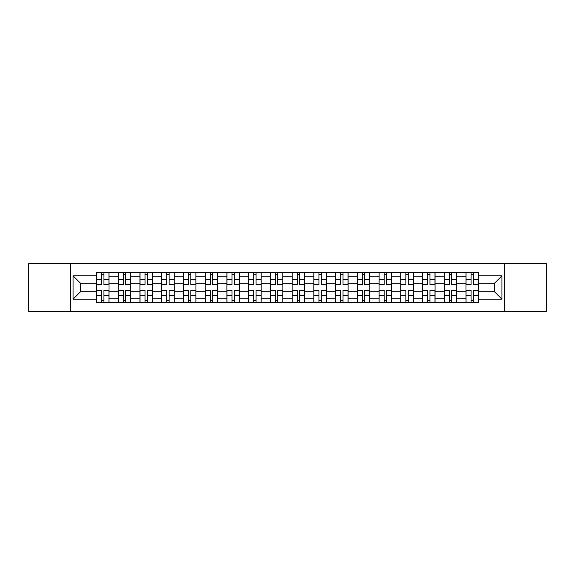 <?xml version="1.0" encoding="UTF-8"?>
<svg xmlns="http://www.w3.org/2000/svg" width="575" height="575" viewBox="0 0 575 575"><rect width="100%" height="100%" fill="white"/><g stroke="black" fill="none" stroke-linecap="round" stroke-linejoin="round"><path stroke-width="0.86" d="M504.728 311.398L546.25 311.398L546.25 263.602L28.75 263.602L28.75 311.398L504.728 311.398L504.728 263.602M118.206 302.479L118.206 276.769L109.006 276.769L109.006 302.479M109.006 276.769L109.006 272.521M118.206 276.769L118.206 272.521M130.748 272.521L130.748 302.479M139.941 302.479L139.941 272.521M152.483 272.521L152.483 302.479M161.676 302.479L161.676 272.521M174.218 272.521L174.218 302.479M183.418 302.479L183.418 272.521M195.953 272.521L195.953 302.479M205.153 302.479L205.153 272.521M217.695 272.521L217.695 302.479M226.888 302.479L226.888 272.521M239.43 272.521L239.43 302.479M248.623 302.479L248.623 272.521M261.165 272.521L261.165 302.479M270.365 302.479L270.365 272.521M282.9 272.521L282.9 302.479M292.1 302.479L292.1 272.521M304.635 272.521L304.635 302.479M313.835 302.479L313.835 272.521M326.377 272.521L326.377 302.479M335.57 302.479L335.57 272.521M348.112 272.521L348.112 302.479M357.305 302.479L357.305 272.521M369.847 272.521L369.847 302.479M379.047 302.479L379.047 272.521M391.582 272.521L391.582 302.479M400.782 302.479L400.782 272.521M413.324 272.521L413.324 302.479M422.517 302.479L422.517 272.521M435.059 272.521L435.059 302.479M444.252 302.479L444.252 272.521M456.794 272.521L456.794 302.479M465.994 302.479L465.994 272.521M465.994 291.82L456.794 291.82M444.252 291.82L435.059 291.82M422.517 291.82L413.324 291.82M400.782 291.82L391.582 291.82M379.047 291.82L369.847 291.82M357.305 291.82L348.112 291.82M335.57 291.82L326.377 291.82M313.835 291.82L304.635 291.82M292.1 291.82L282.9 291.82M270.365 291.82L261.165 291.82M248.623 291.82L239.43 291.82M226.888 291.82L217.695 291.82M205.153 291.82L195.953 291.82M183.418 291.82L174.218 291.82M161.676 291.82L152.483 291.82M139.941 291.82L130.748 291.82M118.206 291.82L109.006 291.82M465.994 283.18L456.794 283.18M444.252 283.18L435.059 283.18M422.517 283.18L413.324 283.18M400.782 283.18L391.582 283.18M379.047 283.18L369.847 283.18M357.305 283.18L348.112 283.18M335.57 283.18L326.377 283.18M313.835 283.18L304.635 283.18M292.1 283.18L282.9 283.18M270.365 283.18L261.165 283.18M248.623 283.18L239.43 283.18M226.888 283.18L217.695 283.18M205.153 283.18L195.953 283.18M183.418 283.18L174.218 283.18M161.676 283.18L152.483 283.18M139.941 283.18L130.748 283.18M118.206 283.18L109.006 283.18M80.442 291.82L96.471 291.82L96.471 283.18L80.442 283.18L80.442 291.82L73.061 299.201L73.061 275.799L96.471 275.799L96.471 283.18M478.529 283.18L478.529 291.82L494.558 291.82L494.558 283.18L478.529 283.18L478.529 272.521L96.471 272.521L96.471 275.799M478.529 275.799L501.939 275.799L501.939 299.201L478.529 299.201L478.529 291.82M96.471 291.82L96.471 302.479L478.529 302.479L478.529 299.201M96.471 299.201L73.061 299.201M70.272 311.398L70.272 263.602M103.924 300.387L101.552 300.387M101.552 274.613L103.924 274.613M125.659 300.387L123.287 300.387M123.287 274.613L125.659 274.613M147.394 300.387L145.029 300.387M145.029 274.613L147.394 274.613M169.136 300.387L166.764 300.387M166.764 274.613L169.136 274.613M190.871 300.387L188.499 300.387M188.499 274.613L190.871 274.613M212.606 300.387L210.234 300.387M210.234 274.613L212.606 274.613M234.341 300.387L231.977 300.387M231.977 274.613L234.341 274.613M256.076 300.387L253.712 300.387M253.712 274.613L256.076 274.613M277.818 300.387L275.447 300.387M275.447 274.613L277.818 274.613M299.553 300.387L297.182 300.387M297.182 274.613L299.553 274.613M321.288 300.387L318.924 300.387M318.924 274.613L321.288 274.613M343.023 300.387L340.659 300.387M340.659 274.613L343.023 274.613M364.766 300.387L362.394 300.387M362.394 274.613L364.766 274.613M386.501 300.387L384.129 300.387M384.129 274.613L386.501 274.613M408.236 300.387L405.864 300.387M405.864 274.613L408.236 274.613M429.971 300.387L427.606 300.387M427.606 274.613L429.971 274.613M451.713 300.387L449.341 300.387M449.341 274.613L451.713 274.613M473.448 300.387L471.076 300.387M471.076 274.613L473.448 274.613M73.061 275.799L80.442 283.18M494.558 291.82L501.939 299.201M494.558 283.18L501.939 275.799M103.924 284.503L103.924 272.658L108.941 272.658L108.941 284.503L103.924 284.503M101.552 274.469L103.924 274.469M101.552 272.658L96.535 272.658L96.535 284.503L101.552 284.503L101.552 272.658L103.924 272.658M101.552 290.497L101.552 302.342L96.535 302.342L96.535 290.497L101.552 290.497M103.924 300.531L101.552 300.531M101.552 302.342L108.941 302.342L108.941 290.497L103.924 290.497L103.924 302.342L105.944 302.342M125.659 284.503L125.659 272.658L130.676 272.658L130.676 284.503L125.659 284.503M123.287 274.469L125.659 274.469M123.287 272.658L118.278 272.658L118.278 284.503L123.287 284.503L123.287 272.658L125.659 272.658M147.394 284.503L147.394 272.658L152.411 272.658L152.411 284.503L147.394 284.503M145.029 274.469L147.394 274.469M145.029 272.658L140.013 272.658L140.013 284.503L145.029 284.503L145.029 272.658L147.394 272.658M169.136 284.503L169.136 272.658L174.146 272.658L174.146 284.503L169.136 284.503M166.764 274.469L169.136 274.469M166.764 272.658L161.748 272.658L161.748 284.503L166.764 284.503L166.764 272.658L169.136 272.658M123.287 290.497L123.287 302.342L118.278 302.342L118.278 290.497L123.287 290.497M125.659 300.531L123.287 300.531M123.287 302.342L130.676 302.342L130.676 290.497L125.659 290.497L125.659 302.342L127.679 302.342M145.029 290.497L145.029 302.342L140.013 302.342L140.013 290.497L145.029 290.497M147.394 300.531L145.029 300.531M145.029 302.342L152.411 302.342L152.411 290.497L147.394 290.497L147.394 302.342L149.414 302.342M166.764 290.497L166.764 302.342L161.748 302.342L161.748 290.497L166.764 290.497M169.136 300.531L166.764 300.531M166.764 302.342L174.146 302.342L174.146 290.497L169.136 290.497L169.136 302.342L171.156 302.342M190.871 284.503L190.871 272.658L195.888 272.658L195.888 284.503L190.871 284.503M188.499 274.469L190.871 274.469M188.499 272.658L183.482 272.658L183.482 284.503L188.499 284.503L188.499 272.658L190.871 272.658M212.606 284.503L212.606 272.658L217.623 272.658L217.623 284.503L212.606 284.503M210.234 274.469L212.606 274.469M210.234 272.658L205.225 272.658L205.225 284.503L210.234 284.503L210.234 272.658L212.606 272.658M188.499 290.497L188.499 302.342L183.482 302.342L183.482 290.497L188.499 290.497M190.871 300.531L188.499 300.531M188.499 302.342L195.888 302.342L195.888 290.497L190.871 290.497L190.871 302.342L192.891 302.342M210.234 290.497L210.234 302.342L205.225 302.342L205.225 290.497L210.234 290.497M212.606 300.531L210.234 300.531M210.234 302.342L217.623 302.342L217.623 290.497L212.606 290.497L212.606 302.342L214.626 302.342M234.341 284.503L234.341 272.658L239.358 272.658L239.358 284.503L234.341 284.503M231.977 274.469L234.341 274.469M231.977 272.658L226.96 272.658L226.96 284.503L231.977 284.503L231.977 272.658L234.341 272.658M256.076 284.503L256.076 272.658L261.093 272.658L261.093 284.503L256.076 284.503M253.712 274.469L256.076 274.469M253.712 272.658L248.695 272.658L248.695 284.503L253.712 284.503L253.712 272.658L256.076 272.658M277.818 284.503L277.818 272.658L282.835 272.658L282.835 284.503L277.818 284.503M275.447 274.469L277.818 274.469M275.447 272.658L270.43 272.658L270.43 284.503L275.447 284.503L275.447 272.658L277.818 272.658M299.553 284.503L299.553 272.658L304.57 272.658L304.57 284.503L299.553 284.503M297.182 274.469L299.553 274.469M297.182 272.658L292.165 272.658L292.165 284.503L297.182 284.503L297.182 272.658L299.553 272.658M321.288 284.503L321.288 272.658L326.305 272.658L326.305 284.503L321.288 284.503M318.924 274.469L321.288 274.469M318.924 272.658L313.907 272.658L313.907 284.503L318.924 284.503L318.924 272.658L321.288 272.658M343.023 284.503L343.023 272.658L348.04 272.658L348.04 284.503L343.023 284.503M340.659 274.469L343.023 274.469M340.659 272.658L335.642 272.658L335.642 284.503L340.659 284.503L340.659 272.658L343.023 272.658M364.766 284.503L364.766 272.658L369.775 272.658L369.775 284.503L364.766 284.503M362.394 274.469L364.766 274.469M362.394 272.658L357.377 272.658L357.377 284.503L362.394 284.503L362.394 272.658L364.766 272.658M386.501 284.503L386.501 272.658L391.518 272.658L391.518 284.503L386.501 284.503M384.129 274.469L386.501 274.469M384.129 272.658L379.112 272.658L379.112 284.503L384.129 284.503L384.129 272.658L386.501 272.658M231.977 290.497L231.977 302.342L226.96 302.342L226.96 290.497L231.977 290.497M234.341 300.531L231.977 300.531M231.977 302.342L239.358 302.342L239.358 290.497L234.341 290.497L234.341 302.342L236.361 302.342M253.712 290.497L253.712 302.342L248.695 302.342L248.695 290.497L253.712 290.497M256.076 300.531L253.712 300.531M253.712 302.342L261.093 302.342L261.093 290.497L256.076 290.497L256.076 302.342L258.103 302.342M275.447 290.497L275.447 302.342L270.43 302.342L270.43 290.497L275.447 290.497M277.818 300.531L275.447 300.531M275.447 302.342L282.835 302.342L282.835 290.497L277.818 290.497L277.818 302.342L279.838 302.342M297.182 290.497L297.182 302.342L292.165 302.342L292.165 290.497L297.182 290.497M299.553 300.531L297.182 300.531M297.182 302.342L304.57 302.342L304.57 290.497L299.553 290.497L299.553 302.342L301.573 302.342M318.924 290.497L318.924 302.342L313.907 302.342L313.907 290.497L318.924 290.497M321.288 300.531L318.924 300.531M318.924 302.342L326.305 302.342L326.305 290.497L321.288 290.497L321.288 302.342L323.308 302.342M340.659 290.497L340.659 302.342L335.642 302.342L335.642 290.497L340.659 290.497M343.023 300.531L340.659 300.531M340.659 302.342L348.04 302.342L348.04 290.497L343.023 290.497L343.023 302.342L345.043 302.342M362.394 290.497L362.394 302.342L357.377 302.342L357.377 290.497L362.394 290.497M364.766 300.531L362.394 300.531M362.394 302.342L369.775 302.342L369.775 290.497L364.766 290.497L364.766 302.342L366.785 302.342M384.129 290.497L384.129 302.342L379.112 302.342L379.112 290.497L384.129 290.497M386.501 300.531L384.129 300.531M384.129 302.342L391.518 302.342L391.518 290.497L386.501 290.497L386.501 302.342L388.52 302.342M408.236 284.503L408.236 272.658L413.253 272.658L413.253 284.503L408.236 284.503M405.864 274.469L408.236 274.469M405.864 272.658L400.854 272.658L400.854 284.503L405.864 284.503L405.864 272.658L408.236 272.658M405.864 290.497L405.864 302.342L400.854 302.342L400.854 290.497L405.864 290.497M408.236 300.531L405.864 300.531M405.864 302.342L413.253 302.342L413.253 290.497L408.236 290.497L408.236 302.342L410.255 302.342M429.971 284.503L429.971 272.658L434.988 272.658L434.988 284.503L429.971 284.503M427.606 274.469L429.971 274.469M427.606 272.658L422.589 272.658L422.589 284.503L427.606 284.503L427.606 272.658L429.971 272.658M427.606 290.497L427.606 302.342L422.589 302.342L422.589 290.497L427.606 290.497M429.971 300.531L427.606 300.531M427.606 302.342L434.988 302.342L434.988 290.497L429.971 290.497L429.971 302.342L431.99 302.342M451.713 284.503L451.713 272.658L456.723 272.658L456.723 284.503L451.713 284.503M449.341 274.469L451.713 274.469M449.341 272.658L444.324 272.658L444.324 284.503L449.341 284.503L449.341 272.658L451.713 272.658M449.341 290.497L449.341 302.342L444.324 302.342L444.324 290.497L449.341 290.497M451.713 300.531L449.341 300.531M449.341 302.342L456.723 302.342L456.723 290.497L451.713 290.497L451.713 302.342L453.732 302.342M473.448 284.503L473.448 272.658L478.465 272.658L478.465 284.503L473.448 284.503M471.076 274.469L473.448 274.469M471.076 272.658L466.059 272.658L466.059 284.503L471.076 284.503L471.076 272.658L473.448 272.658M471.076 290.497L471.076 302.342L466.059 302.342L466.059 290.497L471.076 290.497M473.448 300.531L471.076 300.531M471.076 302.342L478.465 302.342L478.465 290.497L473.448 290.497L473.448 302.342L475.467 302.342M444.252 276.769L435.059 276.769M422.517 276.769L413.324 276.769M400.782 276.769L391.582 276.769M379.047 276.769L369.847 276.769M357.305 276.769L348.112 276.769M335.57 276.769L326.377 276.769M313.835 276.769L304.635 276.769M292.1 276.769L282.9 276.769M270.365 276.769L261.165 276.769M248.623 276.769L239.43 276.769M226.888 276.769L217.695 276.769M205.153 276.769L195.953 276.769M183.418 276.769L174.218 276.769M161.676 276.769L152.483 276.769M139.941 276.769L130.748 276.769M465.994 276.769L456.794 276.769M444.252 298.231L435.059 298.231M422.517 298.231L413.324 298.231M400.782 298.231L391.582 298.231M379.047 298.231L369.847 298.231M357.305 298.231L348.112 298.231M335.57 298.231L326.377 298.231M313.835 298.231L304.635 298.231M292.1 298.231L282.9 298.231M270.365 298.231L261.165 298.231M248.623 298.231L239.43 298.231M226.888 298.231L217.695 298.231M205.153 298.231L195.953 298.231M183.418 298.231L174.218 298.231M161.676 298.231L152.483 298.231M139.941 298.231L130.748 298.231M118.206 298.231L109.006 298.231M465.994 298.231L456.794 298.231M103.924 284.208L108.941 284.208M103.924 279.507L108.941 279.507M96.535 284.208L101.552 284.208M96.535 279.507L101.552 279.507M101.552 290.792L96.535 290.792M101.552 295.493L96.535 295.493M108.941 290.792L103.924 290.792M108.941 295.493L103.924 295.493M125.659 284.208L130.676 284.208M125.659 279.507L130.676 279.507M118.278 284.208L123.287 284.208M118.278 279.507L123.287 279.507M147.394 284.208L152.411 284.208M147.394 279.507L152.411 279.507M140.013 284.208L145.029 284.208M140.013 279.507L145.029 279.507M169.136 284.208L174.146 284.208M169.136 279.507L174.146 279.507M161.748 284.208L166.764 284.208M161.748 279.507L166.764 279.507M123.287 290.792L118.278 290.792M123.287 295.493L118.278 295.493M130.676 290.792L125.659 290.792M130.676 295.493L125.659 295.493M145.029 290.792L140.013 290.792M145.029 295.493L140.013 295.493M152.411 290.792L147.394 290.792M152.411 295.493L147.394 295.493M166.764 290.792L161.748 290.792M166.764 295.493L161.748 295.493M174.146 290.792L169.136 290.792M174.146 295.493L169.136 295.493M190.871 284.208L195.888 284.208M190.871 279.507L195.888 279.507M183.482 284.208L188.499 284.208M183.482 279.507L188.499 279.507M212.606 284.208L217.623 284.208M212.606 279.507L217.623 279.507M205.225 284.208L210.234 284.208M205.225 279.507L210.234 279.507M188.499 290.792L183.482 290.792M188.499 295.493L183.482 295.493M195.888 290.792L190.871 290.792M195.888 295.493L190.871 295.493M210.234 290.792L205.225 290.792M210.234 295.493L205.225 295.493M217.623 290.792L212.606 290.792M217.623 295.493L212.606 295.493M234.341 284.208L239.358 284.208M234.341 279.507L239.358 279.507M226.96 284.208L231.977 284.208M226.96 279.507L231.977 279.507M256.076 284.208L261.093 284.208M256.076 279.507L261.093 279.507M248.695 284.208L253.712 284.208M248.695 279.507L253.712 279.507M277.818 284.208L282.835 284.208M277.818 279.507L282.835 279.507M270.43 284.208L275.447 284.208M270.43 279.507L275.447 279.507M299.553 284.208L304.57 284.208M299.553 279.507L304.57 279.507M292.165 284.208L297.182 284.208M292.165 279.507L297.182 279.507M321.288 284.208L326.305 284.208M321.288 279.507L326.305 279.507M313.907 284.208L318.924 284.208M313.907 279.507L318.924 279.507M343.023 284.208L348.04 284.208M343.023 279.507L348.04 279.507M335.642 284.208L340.659 284.208M335.642 279.507L340.659 279.507M364.766 284.208L369.775 284.208M364.766 279.507L369.775 279.507M357.377 284.208L362.394 284.208M357.377 279.507L362.394 279.507M386.501 284.208L391.518 284.208M386.501 279.507L391.518 279.507M379.112 284.208L384.129 284.208M379.112 279.507L384.129 279.507M231.977 290.792L226.96 290.792M231.977 295.493L226.96 295.493M239.358 290.792L234.341 290.792M239.358 295.493L234.341 295.493M253.712 290.792L248.695 290.792M253.712 295.493L248.695 295.493M261.093 290.792L256.076 290.792M261.093 295.493L256.076 295.493M275.447 290.792L270.43 290.792M275.447 295.493L270.43 295.493M282.835 290.792L277.818 290.792M282.835 295.493L277.818 295.493M297.182 290.792L292.165 290.792M297.182 295.493L292.165 295.493M304.57 290.792L299.553 290.792M304.57 295.493L299.553 295.493M318.924 290.792L313.907 290.792M318.924 295.493L313.907 295.493M326.305 290.792L321.288 290.792M326.305 295.493L321.288 295.493M340.659 290.792L335.642 290.792M340.659 295.493L335.642 295.493M348.04 290.792L343.023 290.792M348.04 295.493L343.023 295.493M362.394 290.792L357.377 290.792M362.394 295.493L357.377 295.493M369.775 290.792L364.766 290.792M369.775 295.493L364.766 295.493M384.129 290.792L379.112 290.792M384.129 295.493L379.112 295.493M391.518 290.792L386.501 290.792M391.518 295.493L386.501 295.493M408.236 284.208L413.253 284.208M408.236 279.507L413.253 279.507M400.854 284.208L405.864 284.208M400.854 279.507L405.864 279.507M405.864 290.792L400.854 290.792M405.864 295.493L400.854 295.493M413.253 290.792L408.236 290.792M413.253 295.493L408.236 295.493M429.971 284.208L434.988 284.208M429.971 279.507L434.988 279.507M422.589 284.208L427.606 284.208M422.589 279.507L427.606 279.507M427.606 290.792L422.589 290.792M427.606 295.493L422.589 295.493M434.988 290.792L429.971 290.792M434.988 295.493L429.971 295.493M451.713 284.208L456.723 284.208M451.713 279.507L456.723 279.507M444.324 284.208L449.341 284.208M444.324 279.507L449.341 279.507M449.341 290.792L444.324 290.792M449.341 295.493L444.324 295.493M456.723 290.792L451.713 290.792M456.723 295.493L451.713 295.493M473.448 284.208L478.465 284.208M473.448 279.507L478.465 279.507M466.059 284.208L471.076 284.208M466.059 279.507L471.076 279.507M471.076 290.792L466.059 290.792M471.076 295.493L466.059 295.493M478.465 290.792L473.448 290.792M478.465 295.493L473.448 295.493"/></g></svg>
